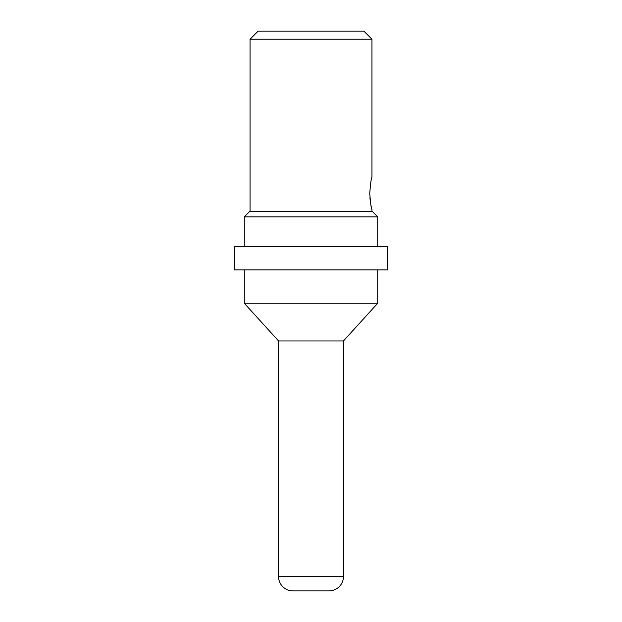 <?xml version="1.0" encoding="UTF-8"?>
<svg xmlns="http://www.w3.org/2000/svg" width="622" height="622" viewBox="0 0 622 622"><rect width="100%" height="100%" fill="white"/><g stroke="black" fill="none" stroke-linecap="round" stroke-linejoin="round"><path stroke-width="0.93" d="M250.044 39.217L371.956 39.217L363.839 31.1L258.161 31.1L250.044 39.217L250.044 211.449M371.956 39.217L371.956 177.184C371.241 178.11 370.51 183.521 369.756 193.411C370.51 203.301 371.241 208.712 371.956 209.645L371.956 211.449M369.756 193.411C370.51 183.529 371.241 178.117 371.956 177.184M371.956 209.645L370.969 205.408M370.245 200.976L369.911 197.64M244.275 216.86L377.725 216.86L372.321 211.449L249.679 211.449L244.275 216.86L244.275 246.436M377.725 216.86L377.725 246.436M387.646 246.436L234.354 246.436L234.354 269.878L387.646 269.878L387.646 246.436M244.275 303.248L377.725 303.248L343.461 340.949L278.539 340.949L244.275 303.248L278.539 340.949L244.275 303.248L244.275 269.878M329.03 590.9L292.97 590.9L329.03 590.9A14.43 14.43 -90 0 0 343.461 576.47L343.461 340.949L377.725 303.248L377.725 269.878M278.539 340.949L278.539 576.47L343.461 576.47M292.962 590.9A14.43 14.43 90 0 1 278.539 576.47M343.461 340.949L377.725 303.248"/></g></svg>
